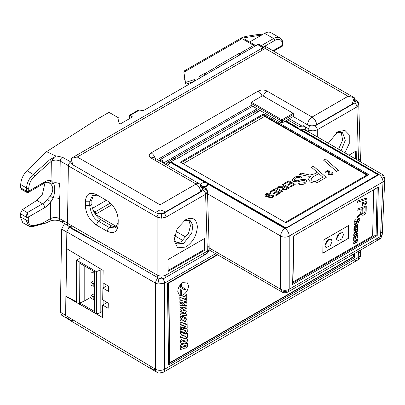 <?xml version="1.0" encoding="UTF-8"?>
<svg xmlns="http://www.w3.org/2000/svg" width="405" height="405" viewBox="0 0 405 405"><rect width="100%" height="100%" fill="white"/><g stroke="black" fill="none" stroke-linecap="round" stroke-linejoin="round"><path stroke-width="0.61" d="M174.018 238.823L176.874 243.937L183.678 243.309L191.778 233.093L192.866 225.124L190.066 220.447L184.31 220.538M185.88 247.035L177.557 247.819L173.983 240.175L177.263 228.567L185.47 219.804C192.577 216.518 196.541 218.806 197.362 226.668C196.79 235.335 192.962 242.124 185.88 247.035M328.278 143.233L337.674 131.838L344.893 130.369L349.247 134.895L349.257 143.476L344.928 152.847M360.389 161.772L360.475 161.21M360.45 161.808L360.475 161.276L360.445 161.808A6.338 5.174 0 0 0 360.475 161.18L358.617 158.633M160.041 213.592L161.549 213.81L163.792 213.273L203.376 190.421L204.302 189.125L203.376 187.834A3.169 1.828 -60 0 1 204.96 187.677A3.169 1.828 -60 0 1 205.436 188.214L207.471 191.651L205.619 194.258L166.03 217.11L161.549 218.163L157.069 217.11L68.359 165.893A3.169 1.828 -60 0 1 70.602 162.056L71.007 161.823L70.612 162.066M201.239 185.53L204.96 187.677C206.408 188.436 207.249 189.743 207.471 191.585L207.471 191.651A3.169 2.587 0 0 0 204.302 189.125M310.26 125.742L315.075 125.93L354.658 103.078L355.585 101.787A3.169 2.587 0 0 1 358.754 104.308L358.754 104.247C358.531 102.399 357.691 101.093 356.243 100.334L356.243 100.334A3.169 1.828 120 0 1 356.896 101.741L358.754 104.308L356.896 106.915L317.312 129.767C314.548 131.073 311.693 131.144 308.747 129.975L308.909 128.952L303.304 125.671A3.169 1.828 120 0 0 303.213 126.041M175.714 243L181.116 241.831L188.553 233.239L190.477 225.615L188.705 219.92M341.096 150.635L345.298 140.277L342.433 132.435L336.509 132.602M338.585 149.182L342.65 140.014L341.091 131.914M257.16 108.788L163.453 163.043M163.448 162.891L163.417 163.185M71.979 225.96A6.338 3.66 -60 0 1 68.809 226.273A6.338 3.66 -60 0 1 67.498 223.282L68.359 165.893M167.948 259.64L204.92 238.292L205.102 250.037L168.121 271.385L167.948 259.64M118.154 224.633C117.379 232.065 113.633 234.227 106.915 231.123L96.213 224.942C89.515 220.305 85.9 213.891 85.359 205.7L85.425 201.194C86.199 193.762 89.945 191.6 96.663 194.704L107.365 200.88C114.058 205.517 117.678 211.931 118.219 220.123L118.149 224.689M96.623 194.678L98.866 195.974L92.527 195.387L89.794 201.214L89.728 205.725C91.034 213.81 93.93 218.973 98.415 221.216L109.117 227.392L115.455 227.98L118.184 222.294M348.923 155.155L356.203 150.954L356.334 159.433M93.514 194.967L91.849 200.029L91.915 204.459C91.596 209.258 96.562 217.667 100.951 219.753L111.653 225.929L116.579 227.063M67.498 223.282L157.069 274.995A6.338 3.529 0 0 0 166.03 274.995L207.335 251.146A6.338 3.66 -1.7 0 0 209.193 248.457A6.338 3.66 -1.7 0 0 207.335 245.972M308.711 131.939L308.747 129.975M202.713 186.639L204.257 187.53M163.402 163.012A3.169 2.587 180 0 0 160.248 160.658L160.491 159.423C162.208 160.076 163.19 161.215 163.448 162.83M303.304 125.671L303.304 126.056M168.11 270.484L204.312 249.581L204.312 238.646M204.312 249.581L205.102 250.037M355.595 159.003L355.595 151.303M157.469 159.585L251.308 105.406L251.019 103.3L251.318 102.192L262.05 95.995A0.82 0.471 180 0 1 263.209 95.995L293.205 113.314L293.498 114.418L293.21 116.529L307.567 124.821C310.559 126.213 313.546 126.218 316.538 124.821L352.704 103.796A6.338 3.66 0 0 0 354.309 101.361A6.338 3.66 0 0 0 353.94 100.126M71.331 161.104A6.338 3.66 0 0 0 71.007 162.258A6.338 3.66 0 0 0 72.865 164.845L71.007 158.466L77.244 157.003L160.051 204.814L196.071 184.017A6.338 3.66 -60 0 1 199.24 183.703A6.338 3.66 -60 0 1 200.551 186.604A6.338 3.564 178.7 0 1 202.409 189.049L200.551 191.783L165.311 212.129L164.136 212.66L164.319 211.395L160.046 209.871L155.439 212.519A6.338 3.66 0 0 0 164.136 212.66M354.309 101.361L354.309 97.711L352.532 102.728L352.704 103.796M352.532 102.728L351.773 104.338L316.533 124.684A6.338 3.564 178.7 0 1 307.567 124.821A6.338 3.66 -60 0 1 312.052 117.055L348.072 96.258L265.265 48.453L265.275 46.307L354.309 97.711L348.072 96.258M155.611 160.658A6.338 3.66 120 0 0 154.3 157.758L199.24 183.703A6.338 6.338 0 0 1 202.409 189.049A6.338 3.564 178.7 0 1 200.551 191.646L165.311 211.987L164.319 211.395M260.997 49.881L265.164 46.367L71.012 158.461L71.007 162.258M251.308 105.406L281.333 122.74A0.79 0.456 0 0 0 282.452 122.74L293.21 116.529M72.865 164.845L155.439 212.519M160.051 204.814L160.046 209.871M293.498 114.418L282.447 120.801L282.447 122.588L281.333 122.74M251.318 102.192L281.89 119.845A0.79 0.456 60 0 1 282.447 120.801A0.79 0.44 180 0 1 281.333 120.801L251.019 103.3M190.137 270.403L190.421 270.165M193.418 268.51L193.129 268.601M76.545 302.5L65.888 296.349L65.605 315.49L150.847 366.454A6.338 3.66 120.9 0 0 150.847 366.545A6.338 3.66 120.9 0 0 152.113 369.421L152.113 369.421A6.338 3.66 120.9 0 0 155.252 369.178M67.999 316.923A6.338 3.66 120.9 0 0 67.999 317.014A6.338 3.66 120.9 0 0 69.265 319.889L69.265 319.889A6.338 3.66 120.9 0 0 69.746 320.102M68.318 318.77L66.886 318.467L65.605 315.49M193.777 268.226L194.061 268.14M168.602 363.751L353.514 256.993L353.469 254.143M101.954 311.683L102.526 312.002M162.744 278.721A4.754 2.744 60 0 1 164.572 283.161L158.066 284.026L155.571 283.151L66.855 231.949L66.607 248.609L103.143 270.454L102.961 282.857L108.515 286.117L108.434 291.342L102.88 288.076L107.279 285.54L108.515 286.239M66.855 231.949L68.966 227.19L100.779 244.731M102.88 288.076L102.708 299.827L108.262 303.087L108.181 308.311L102.627 305.046L102.44 317.444L96.42 313.971M94.375 312.792L79.729 304.337M217.293 254.649L167.402 283.454L168.622 365.057L354.643 257.661L354.583 253.5M358.724 251.976A6.338 3.66 178.3 0 1 360.617 254.482A6.338 3.66 178.3 0 1 358.759 257.175L358.577 251.191M150.847 366.454L155.56 369.269A6.338 3.529 0 0 0 155.601 369.294A6.338 3.529 0 0 0 164.562 369.294L358.759 257.175A6.338 3.66 -120 0 1 358.759 257.266A6.338 3.66 -120 0 1 357.448 260.167A6.338 6.338 0 0 0 360.617 254.482L360.48 250.093M107.148 302.434L102.627 305.046M353.514 256.993L354.643 257.661M55.095 155.712L62.421 157.241A3.169 1.797 119.2 0 0 60.218 161.099C57.378 159.793 54.498 159.773 51.577 161.048L54.108 157.348C55.242 156.846 55.571 156.305 55.095 155.712L46.555 151.688L97.823 118.817L109.026 112.347L118.554 117.85A1.585 0.916 0 0 1 119.014 118.498A1.585 0.916 0 0 1 118.999 118.624L118.037 122.624M50.878 219.449C51.455 220.381 50.812 221.11 48.949 221.626A6.338 3.66 -120 0 0 49.157 221.52L49.157 221.52A6.338 3.66 -120 0 0 50.468 218.619C53.409 217.181 56.376 217.136 59.358 218.487L67.503 223.028M48.949 221.626L45.76 223.104L42.287 223.342L50.468 218.619L50.716 202.151A15.765 9.102 -60 0 1 44.712 207.644L28.335 217.1A1.585 0.901 -179.1 0 1 26.092 217.09L26.092 217.065A1.585 0.891 1.3 0 0 28.335 217.1L28.289 219.981C28.487 224.355 30.421 226.208 34.101 225.539L42.287 223.342M243.137 39.29A3.169 1.828 -60 0 1 244.66 39.169A3.169 1.828 -60 0 1 245.319 40.551M261.271 45.638L273.608 38.521L264.642 33.342L249.607 42.024M264.642 33.342A12.676 7.32 -60 0 1 270.98 32.714L279.946 37.893A12.676 7.32 -60 0 1 282.568 43.512A1.585 0.931 -0.9 0 1 283.034 44.16L283.039 44.499A1.585 0.931 -0.9 0 0 283.009 44.327M28.725 191.195L42.53 183.227A3.169 1.828 -120 0 0 44.054 183.349L28.416 192.38L26.862 192.395L27.662 191.808L28.416 192.38L28.725 191.13A1.585 0.937 178.7 0 1 26.482 191.165L22.786 189.145L21.303 189.358L20.66 187.869L20.711 184.518C21.035 179.344 23.136 174.722 27.003 170.647L46.555 151.688M34.101 225.539A1.585 1.119 75 0 1 33.392 226.42A1.585 1.119 75 0 1 32.719 226.324L28.785 226.01L22.822 222.755L20.25 216.797L20.296 213.567L22.422 209.653L36.875 200.364L42.424 194.203L44.97 182.878M118.037 122.518A0.633 0.364 180 0 0 118.032 122.573A0.633 0.364 180 0 0 118.214 122.831L119.784 123.738A0.633 0.364 180 0 0 120.68 123.738L132.111 117.136L132.111 116.62A0.633 0.364 180 0 1 132.298 116.878A0.633 0.364 180 0 1 132.111 117.136M129.63 118.569L129.63 115.187L138.135 110.276L139.431 110.064L130.096 115.455L129.63 115.187L132.111 116.62M139.431 110.064L142.433 110.53A1.585 0.916 180 0 0 143.962 110.292L257.717 44.621L259.316 44.469L259.959 45.866L262.941 47.653M68.374 165.65L60.218 161.099L59.879 183.804C58.725 188.224 58.649 193.276 59.651 198.961A6.338 3.594 0.9 0 0 53.141 198.085L50.716 202.151A3.169 0.557 37.2 0 0 47.324 199.407L50.352 195.909C53.49 191.114 53.551 187.075 50.534 183.794L48.306 182.351M21.303 189.358L26.862 192.395L26.482 191.165L26.527 188.062C26.887 182.908 29.114 178.362 33.2 174.418L49.947 159.57L54.108 157.348M51.577 161.048L34.582 176.135C31.008 179.587 29.069 183.566 28.765 188.082L28.725 191.13L44.712 181.896A15.765 9.102 -60 0 1 51.04 180.519L53.369 182.933C55.232 187.054 55.156 192.107 53.141 198.085A3.169 0.84 38.7 0 1 50.352 195.909M59.879 183.804A6.338 3.594 0.9 0 0 53.369 182.933A3.169 1.954 -47.8 0 1 50.534 183.794M45.765 223.104L33.392 226.42C30.962 226.775 29.423 226.638 28.785 226.01L26.047 219.961L26.092 217.09L20.296 213.567M282.579 45.168A1.585 0.931 -0.9 0 0 283.039 44.499L283.039 44.585A1.585 0.891 -178.7 0 1 282.574 45.198L282.568 44.834A11.092 6.404 120 0 0 274.727 40.459L263.478 46.955M20.66 187.869L26.482 191.049A1.585 0.901 0.9 0 0 28.725 191.074M49.947 159.57A1.585 0.648 48.4 0 1 51.329 161.281L51.04 180.519A3.169 2.546 -77.7 0 1 48.119 182.321L48.868 182.62M283.039 44.545A1.585 0.891 -178.7 0 1 283.039 44.585C282.766 45.719 282.391 46.322 281.91 46.388L282.574 45.198L272.965 50.746M273.01 50.772L280.382 46.514L281.91 46.388L273.664 51.146M138.545 110.104L137.017 111.461M22.422 209.653L27.272 212.605L26.092 217.065M36.875 200.364L42.53 203.796L27.272 212.605L28.335 217.1M44.682 182.285A12.595 7.275 120 0 1 47.582 182.123A3.169 2.546 -77.7 0 0 48.119 182.321C48.544 181.946 44.666 182.64 44.054 183.349A3.169 1.828 -120 0 0 44.712 181.896M70.971 227.519L70.971 228.293M69.741 226.81L69.179 227.306M66.709 248.675L65.995 296.288M66.724 248.68L67.478 249.131M80.317 232.915L80.317 233.437M83.729 235.315L84.098 235.097M66.85 232.111L61.626 229.093L60.38 312.24L65.605 315.363M61.626 229.093L64.537 223.636M64.861 314.918L61.661 315.217L60.38 312.24M76.545 301.867L66 296.202M89.925 238.464L89.925 238.732M86.508 236.49L86.508 236.849M261.812 34.926L261.853 34.952A12.676 7.32 120 0 0 261.812 34.926A12.676 7.32 120 0 0 258.537 34.41L245.941 36.389L242.246 37.452L241.633 38.186L260.071 35.291A12.676 7.32 -60 0 1 261.377 35.23M241.633 38.186L241.314 38.374A3.169 1.828 60 0 1 242.023 38.647L253.682 45.375A3.169 1.828 60 0 1 254.765 46.327M241 54.27A3.169 1.828 -120 0 0 239.917 53.323L239.583 53.126L214.928 67.362L215.268 67.554A3.169 1.828 60 0 1 216.351 68.506M195.782 80.377L194.37 79.557L185.956 82.362L185.379 82.028L183.87 72.105L186.113 70.809A3.169 1.828 -120 0 0 184.634 70.713A3.169 1.828 -120 0 0 183.976 72.161M206.15 74.388A3.169 1.828 -120 0 0 205.067 73.442L204.733 73.249L199.128 76.484L200.829 77.466M204.9 75.112L200.657 77.365M193.828 81.506L185.956 84.129L185.956 82.362M183.87 72.105L185.379 83.794L185.956 84.129M239.75 54.994L216.24 68.374M185.379 83.794L185.379 82.028M183.976 74.566L183.976 78.955L184.705 79.375M239.583 54.898L239.583 53.126M204.733 75.016L204.733 73.249M194.37 81.192L194.37 79.557M100.192 270.363L100.192 312.7L96.37 313.991L94.375 312.837L94.375 270.5L96.37 271.649L101.614 269.543M94.375 271.639L79.836 263.245L79.836 261.949L94.375 270.5M94.375 311.389L79.836 302.996L84.194 301.107L84.194 265.761M84.194 301.107L90.968 297.194M79.836 302.996L79.836 304.292L94.375 312.685M81.294 257.464L76.545 260.207L76.545 302.545L79.684 304.358L79.836 261.949M103.888 304.317L103.888 300.52M103.888 287.494L103.888 283.404M100.192 312.7L102.531 311.349M96.37 313.991L96.37 271.649M76.545 260.207L79.684 262.02M90.968 269.669L90.968 271.871L93.211 273.167L93.211 270.965M93.211 273.167L94.375 272.494M93.211 286.31L93.211 283.723L90.968 282.432L90.968 285.019L93.211 286.31L94.375 285.641M90.968 282.432L94.375 280.462M93.211 283.723L94.375 283.049M93.211 299.457L93.211 296.87L90.968 295.579L90.968 298.166L93.211 299.457L94.375 298.784M90.968 295.579L94.375 293.61M93.211 296.87L94.375 296.197M95.327 214.26L95.327 211.764L93.342 210.62M116.837 226.744L95.403 214.372M95.327 211.764L110.352 203.092M92.517 208.291L106.358 200.303M95.362 214.311L111.962 204.727M187.059 318.269L187.034 316.351L185.981 315.313L183.981 315.824L182.974 317.388L182.893 318.998L181.43 319.368L181.415 318.173L182.346 317.93L182.321 316.189L181.136 316.492L180.124 318.057L180.154 320.102L181.207 321.135L183.237 320.613L184.25 319.054L184.326 317.444L185.758 317.08L185.773 318.219L184.842 318.457L184.867 320.137L186.047 319.834L187.059 318.269L187.029 316.345L185.981 315.313M180.093 316.345L187.009 314.584L186.978 312.938L183.283 313.845L186.958 311.516L186.933 309.82L180.028 311.592L180.053 313.252L183.997 312.24L180.073 314.776L180.098 316.351L187.009 314.584L186.983 312.943L183.278 313.885L186.953 311.511L186.933 309.82M187.156 324.385L180.245 326.157L180.301 329.741L181.597 329.407L181.572 327.503L183.283 327.068L183.308 328.688L184.604 328.354L184.579 326.734L185.88 326.4L185.91 328.298L187.206 327.969L187.156 324.385L187.206 327.969L185.91 328.298M187.085 319.884L185.738 320.223L185.753 321.388L180.195 322.81L180.22 324.552L185.779 323.129L185.799 324.289L187.145 323.944L187.085 319.884L187.145 323.944L185.789 324.283L185.779 323.129M181.486 295.539L183.237 294.875C186.513 292.633 188.269 289.509 188.522 285.52L186.847 281.986L183.055 282.366L181.313 283.718L181.359 286.639L185.996 289.332L181.415 290.147L181.496 295.544L183.242 294.875C186.508 292.628 188.264 289.509 188.517 285.515L186.847 281.986M186.71 294.653L185.358 295.002L185.374 296.166L179.815 297.584L179.845 299.325L185.404 297.903L185.419 299.062L186.771 298.718L186.71 294.653L186.771 298.718M186.867 305.335L179.941 305.861L179.967 307.598L181.253 307.441L181.273 308.899L179.992 309.425L180.023 311.161L186.907 308.033L186.867 305.335L186.907 308.033L180.023 311.161M186.821 302.383L186.776 299.163L179.866 300.93L179.891 302.631L182.64 301.927L182.655 303.112L179.911 303.816L179.936 305.517L182.635 304.823L183.349 303.613L184.047 304.403L185.809 303.952L186.821 302.383L186.776 299.163M187.404 341.086L187.373 339.086L186.32 338.048L181.481 339.289L180.463 340.858L180.493 342.858L181.546 343.891L186.391 342.65L187.404 341.086L187.368 339.081L186.32 338.048M187.485 346.326L187.434 343.106L180.524 344.873L180.549 346.574L183.298 345.87L183.313 347.05L180.569 347.753L180.595 349.454L183.293 348.766L184.007 347.556L184.705 348.341L186.467 347.89L187.485 346.326L187.434 343.106M184.66 333.533L186.244 333.123L187.257 331.563L187.231 329.584L186.178 328.546L181.339 329.786L180.321 331.351L180.352 333.335L181.405 334.368L183.318 333.877L183.293 332.216L181.648 332.642L181.627 331.417L185.941 330.318L185.956 331.538L184.639 331.872L184.665 333.533L186.249 333.128L187.262 331.563L187.226 329.579L186.178 328.546M187.287 333.239L185.935 333.583L185.956 334.748L180.397 336.17L180.422 337.912L185.981 336.484L185.996 337.649L187.348 337.304L187.287 333.239L187.348 337.304M177.78 291.721L179.456 295.255L180.787 295.599L180.691 289.15L182.944 288.947L180.665 287.504L180.62 284.472C178.792 286.694 177.851 289.109 177.78 291.721L177.78 291.721M217.642 254.851L168.713 283.095L169.903 362.652L352.072 257.484L352.031 254.973M169.903 362.652L169.619 362.495L168.429 282.938L217.358 254.689M168.713 283.095L168.429 282.938M179.456 295.255L180.787 295.599L180.686 289.15L182.944 288.947L180.655 287.504L180.62 284.472M180.422 337.912L185.976 336.484L185.996 337.649L187.343 337.299M181.405 334.368L183.318 333.877L183.293 332.216L181.648 332.642L181.622 331.417L185.93 330.313L185.951 331.533M180.595 349.454L183.293 348.766L184.002 347.551L184.7 348.341L186.462 347.89L187.474 346.321M180.544 346.569L183.298 345.87L183.308 347.05M184.604 346.695L186.173 346.295L186.153 345.131L184.589 345.536L184.604 346.695L186.178 346.3L186.158 345.136L184.594 345.536L184.614 346.7M181.541 343.891L186.386 342.65L187.399 341.086M181.769 342.124L186.108 341.015L186.092 339.81L181.749 340.924L181.769 342.124L186.113 341.015L186.097 339.815L181.754 340.929L181.774 342.124M179.936 305.517L182.635 304.823L183.344 303.608L184.047 304.403L185.804 303.947L186.816 302.383M179.886 302.626L182.64 301.927L182.65 303.107M183.946 302.758L185.515 302.353L185.495 301.193L183.931 301.593L183.946 302.758L185.52 302.358L185.5 301.199L183.936 301.598L183.951 302.758M179.962 307.598L181.248 307.435L181.268 308.893M182.544 307.279L182.564 308.367L185.596 306.889L182.544 307.279L182.569 308.372L185.606 307.132L182.554 307.279M179.835 299.325L185.394 297.898L185.414 299.062L186.761 298.713M180.215 324.552L185.773 323.124M180.291 329.736L181.592 329.402L181.561 327.503L183.278 327.063L183.308 328.688L184.604 328.354L184.574 326.729L185.88 326.4L185.905 328.298M180.048 313.247L183.992 312.28M184.862 320.132L186.047 319.834L187.054 318.264M181.202 321.13L183.237 320.613L184.245 319.049L184.321 317.444L185.748 317.075L185.768 318.214M182.316 316.183L182.346 317.93L181.41 318.168L181.43 319.368M182.888 318.993L181.425 319.368M324.997 245.349L325.969 247.612L330.394 245.597L332.11 241.238L331.133 238.975L326.714 240.985L324.997 245.349M328.749 239.178L324.992 245.465M336.383 238.773L337.355 241.041L341.779 239.026L343.496 234.667L342.519 232.399L338.099 234.414L336.383 238.773M340.134 232.607L336.378 238.894M202.951 182.751L205.897 182.918A3.25 1.878 0 0 0 201.847 183.171A3.25 1.878 0 0 0 201.847 185.824A3.25 1.878 0 0 0 206.439 185.824A3.25 1.878 0 0 0 206.879 183.48L207.385 185.611A3.564 2.06 180 0 1 206.666 186.209A3.564 2.06 180 0 1 203.386 186.766M304.6 126.623A3.564 2.06 180 0 1 305.76 128.142A3.564 2.06 180 0 1 304.717 129.6A3.564 2.06 180 0 1 303.978 129.929L301.285 129.686A3.25 1.878 0 0 0 304.494 129.21A3.25 1.878 0 0 0 304.494 126.557A3.25 1.878 0 0 0 299.897 126.557A3.25 1.878 0 0 0 299.077 128.41L299.108 127.114A3.564 2.06 180 0 1 299.675 126.689M305.76 130.233L305.76 128.142C305.37 126.208 303.365 125.677 299.74 126.542L299.108 127.114M167.756 165.529A6.024 3.478 -60 0 1 170.642 162.562L205.897 182.918M205.532 188.052L207.385 185.611M303.978 129.929L305.507 130.086L305.76 130.577M292.648 283.085L376.093 234.905L377.176 187.753M171.887 161.215A6.024 3.478 60 0 1 173.122 158.836A6.024 3.478 60 0 1 175.795 158.957L170.586 161.965L285.783 228.471L378.569 174.904L285.353 121.07M377.222 235.594L378.341 187.085L293.731 235.928L292.618 284.442L377.222 235.594L376.093 234.905M253.844 114.271A6.338 3.67 59.9 0 1 255.155 111.37A6.338 3.67 59.9 0 1 258.172 111.583L258.162 111.4A6.024 3.478 -120 0 0 255.889 111.107M175.795 158.957L175.805 159.393M206.879 183.48L284.943 228.552A6.024 3.478 60 0 1 289.2 235.928A6.024 3.478 60 0 1 289.2 236.054L289.2 289.236L287.95 291.97L284.943 291.559L281.931 291.97L280.685 289.236L280.685 236.054A6.024 3.478 -60 0 1 280.685 235.928A6.024 3.478 -60 0 1 284.943 228.552L285.444 228.263M375.931 239.163L379.136 239.325L380.513 236.515L382.993 181.906A6.024 3.478 -120 0 0 382.993 181.779A6.024 3.478 -120 0 0 378.736 174.403L301.285 129.686M259.924 110.383L258.162 111.4M170.92 162.142L170.642 162.304A6.024 3.478 -120 0 0 167.63 162.005L167.63 162.005A6.024 3.478 -120 0 0 166.49 163.716M380.73 231.741A6.024 3.473 -177.4 0 1 382.274 234.201A6.024 3.473 -177.4 0 1 380.513 236.515L289.2 289.236A6.024 3.655 180 0 1 280.685 289.236L209.177 247.951M209.071 249.9L281.931 291.97C283.935 293.038 285.945 293.038 287.95 291.97L379.136 239.325C380.634 238.773 381.677 237.067 382.274 234.201L384.75 179.592A6.024 3.473 -177.4 0 1 382.993 181.906L289.2 236.054A6.024 3.655 180 0 1 280.685 236.054L206.742 193.362M260.243 110.57L176.195 159.165A6.338 3.67 -120.1 0 0 175.78 158.963M171.852 162.678L171.928 161.828L172.348 162.689L284.917 227.342L287.16 227.337L376.787 175.319L377.247 174.651L376.782 174.023L284.963 121.292M258.172 111.583L260.086 110.474M263.275 113.997L180.357 162.127L286.021 222.811L368.94 174.687L263.275 113.997L263.275 115.035L181.253 162.638M368.044 175.203L263.275 115.035M285.292 222.391L366.803 175.081L264.637 116.407L183.126 163.716M366.803 175.081L285.348 222.426M323.651 160.213L336.509 171.411L323.651 160.213L325.534 159.114L338.398 170.313L336.509 171.411L338.398 170.313M311.491 167.27L313.379 166.172L326.238 177.37L319.505 181.278C316.705 183.298 313.652 183.551 310.346 182.042L308.306 179.369L310.63 176.14L308.089 176.226L299.275 174.358L301.3 173.183L309.992 175.026L314.584 173.846L317.262 172.292L311.491 167.27L317.262 172.297M322.871 177.177L318.75 173.588L312.751 177.066L311.055 179.339L312.235 180.984C314.138 181.739 315.839 181.536 317.343 180.377L322.871 177.172L318.75 173.583L312.751 177.071L311.055 179.339M326.238 177.37L319.505 181.283C316.705 183.303 313.652 183.556 310.346 182.048L308.306 179.38L310.63 176.15L308.089 176.231L299.275 174.363M332.297 172.586L332.961 173.603L332.181 174.641L328.921 174.732L328.207 173.851L328.42 170.93L325.817 172.439L325.291 171.978L328.759 169.958L329.437 171.224L329.068 173.446L329.554 174.322L331.492 174.266L331.963 173.618L331.533 172.92L332.297 172.586L332.961 173.613L332.181 174.641L328.921 174.732L328.207 173.851L328.409 172.272M328.526 171.452L328.42 170.925L325.817 172.434L325.291 171.968M331.963 173.623L331.533 172.915M328.759 169.963L329.437 171.229L329.068 173.436M294.126 177.537C296.678 176.028 299.361 175.907 302.186 177.167L300.728 178.018C298.88 177.198 297.103 177.253 295.392 178.195L294.167 179.653L294.845 180.6L297.346 180.762L302.1 179.334L305.866 179.739L306.975 181.263L305.127 183.46C302.981 184.761 300.682 184.918 298.232 183.926L299.69 183.075L303.871 182.802L305.087 181.475L304.509 180.64L303.218 180.336L297.761 181.891L293.458 181.491L292.278 179.845L294.126 177.542L292.278 179.835L293.458 181.491L297.761 181.891L303.218 180.326L304.509 180.64M305.087 181.475L304.509 180.645M305.866 179.739L306.975 181.258L305.127 183.46C302.981 184.756 300.682 184.913 298.232 183.921M302.186 177.167L300.728 178.018C298.88 177.188 297.103 177.248 295.392 178.185L295.392 178.195M295.392 178.185L294.167 179.648M284.229 183.45L284.963 183.875L284.229 183.45L288.846 180.772L295.194 184.417L290.739 187.009L290.005 186.583L293.569 184.513L291.615 183.389L288.294 185.323L287.565 184.903L290.881 182.969L288.684 181.708L284.963 183.875L288.684 181.708L290.881 182.974M293.569 184.518L291.615 183.394L288.294 185.323L287.565 184.898M295.194 184.417L290.739 187.009L290.005 186.578M282.123 184.67L283.014 184.153L289.362 187.798L286.624 189.388L282.796 189.636L282.077 188.684L282.761 187.682L277.638 187.272L278.66 186.68L284.062 186.837L284.973 186.305L282.123 184.67L284.973 186.31M287.742 187.9L285.707 186.735L283.216 188.512L283.667 189.11L285.859 188.988L287.742 187.895L285.707 186.725L283.216 188.512M289.362 187.798L286.624 189.393L282.796 189.641L282.077 188.69L282.761 187.687L277.638 187.272M275.729 188.381L282.077 192.036L275.729 188.381L276.62 187.864L282.968 191.509L282.077 192.036M282.968 191.509L282.077 192.026M269.654 191.904L270.388 192.334L269.654 191.904L274.271 189.226L280.619 192.876L276.164 195.463L275.435 195.043L278.994 192.972L277.045 191.854L273.724 193.782L272.99 193.362L276.311 191.428L274.114 190.173L270.388 192.334L274.114 190.168L276.311 191.428M278.994 192.972L277.045 191.848L273.724 193.782M273.724 193.772L272.99 193.352M280.619 192.876L276.164 195.463L275.435 195.038M266.039 193.914C267.599 192.993 269.239 192.917 270.965 193.686L270.074 194.208L266.809 194.314L266.065 195.21L266.475 195.782L268.009 195.883L270.91 195.013L273.213 195.261L273.891 196.192L272.762 197.534L268.545 197.817L269.436 197.296L271.993 197.129L272.737 196.319L272.383 195.817L271.593 195.625L268.257 196.577L265.629 196.329L264.91 195.326L266.039 193.919L264.91 195.316L265.629 196.329L268.257 196.577L271.593 195.62L272.737 196.319M273.213 195.261L273.891 196.187L272.762 197.534L268.545 197.812M270.965 193.686L270.074 194.208L266.809 194.314M266.809 194.309L266.065 195.205M293.984 235.786L292.926 281.991L372.62 235.978L373.683 189.773M323.094 240.261L322.795 253.231L348.411 238.439L348.71 225.469L323.094 240.261M293.868 235.852L292.926 281.991M322.795 253.095L348.3 238.373L348.594 225.539M357.256 202.389L357.281 201.158L366.444 197.994L366.419 199.225L357.261 202.394L357.286 201.158L366.449 197.994M357.078 210.327L357.104 209.096L366.267 205.932L366.166 210.327C366.312 212.266 365.538 213.835 363.842 215.03L361.943 215.273L361.088 213.238L360.384 214.503L356.896 218.3L356.926 216.979L360.364 213.238L361.149 210.656L361.189 208.909L357.078 210.327L357.099 209.091L366.267 205.932M362.247 208.54L362.156 212.458L362.738 213.916L363.887 213.81L365.097 211.137L365.183 207.527L362.247 208.54M363.837 215.025L361.938 215.268L361.083 213.232M356.896 218.3L356.921 216.979L360.359 213.232L361.144 210.651L361.184 208.904M362.733 213.911L363.882 213.805L365.092 211.132L365.173 207.522M362.465 205.654L362.536 202.485L363.685 202.525L365.457 203.761L366.555 202.298L366.317 201.72L365.664 201.736L365.755 201.088L366.722 201.037L367.087 201.968L365.811 204.247L364.925 204.393L363.047 203.097L362.991 205.477L362.465 205.654L362.531 202.485L363.68 202.525L364.51 203.224M364.925 204.393L363.042 203.092M363.457 203.239L363.047 203.097M365.801 203.654L366.56 202.298L366.322 201.725L365.669 201.741L365.761 201.088L366.727 201.042L367.092 201.973M365.006 203.639L365.796 203.649M355.62 224.719L354.502 224.826L353.97 223.322C353.985 221.697 354.699 220.381 356.091 219.383L356.076 220.31L354.633 222.902L354.962 223.879L355.605 223.818L356.39 222.669L357.083 220.016L358.349 218.325L359.382 218.219L359.873 219.692L358.126 223.109L358.142 222.183L359.205 220.112L358.941 219.176L357.873 219.753L357.038 222.78L355.62 224.719L354.496 224.821L353.965 223.322C353.995 221.697 354.704 220.386 356.096 219.383M358.126 223.109L358.142 222.183L359.21 220.118L358.946 219.181M355.605 223.818L356.395 222.669L357.083 220.016L358.349 218.325L359.387 218.224L359.878 219.697M354.962 223.879L355.6 223.813M353.889 229.787L353.965 226.43L358 224.107L357.924 227.347L357.458 227.615L357.514 225.018L356.279 225.737L356.223 228.152L355.752 228.415L355.808 226.005L354.421 226.815L354.36 229.519L353.894 229.787L353.965 226.43M355.757 228.42L355.813 226.005M357.458 227.615L357.519 225.023M353.97 226.435L358 224.107M353.859 231.321L353.874 230.673L357.904 228.344L357.858 230.339L356.734 232.5L355.985 232.597L355.681 231.913L353.783 234.576L353.798 233.837L355.625 231.265L355.666 230.273L353.859 231.321L353.869 230.668L357.893 228.339M356.132 230.005L356.101 231.235L356.739 231.862L357.392 230.627L357.423 229.26L356.132 230.005M356.739 231.862L356.263 231.918L356.739 231.862L357.382 230.627L357.418 229.255M356.729 232.5L355.98 232.591L355.671 231.908M353.783 234.576L353.793 233.832L355.62 231.265L355.661 230.273M353.747 235.963L353.757 235.315L357.787 232.991L357.782 233.639L353.752 235.968L353.757 235.315M353.767 235.32L357.797 232.991M357.215 238.206L357.276 235.614L356.035 236.333L355.98 238.742L355.509 239.011L355.565 236.596L354.178 237.406L354.112 240.114L353.641 240.378L353.722 237.021L357.752 234.697L357.681 237.938L357.215 238.206L357.271 235.614M353.651 240.383L353.727 237.026L357.757 234.703M355.514 239.011L355.57 236.601M354.689 243.957L353.904 244.028L353.535 242.98L355.023 240.221L354.005 242.686L354.684 243.324L355.717 240.661L356.602 239.482L357.326 239.406L357.671 240.438L356.446 242.828L357.205 240.732L356.623 240.109L355.686 242.6L354.694 243.957L353.914 244.033L353.535 242.98L355.028 240.221M356.446 242.828L357.205 240.732M357.21 240.737L356.628 240.109L357.018 240.079M354.684 243.324L354.228 243.364L354.679 243.324L355.241 242.524L355.717 240.661L356.602 239.482L357.332 239.411L357.676 240.443M160.299 161.22L160.248 160.658M355.585 101.787L354.309 100.288M354.309 99.22L356.243 100.334A3.169 1.828 120 0 0 354.658 100.491M161.549 213.81L161.549 218.163M163.792 213.273A3.169 1.828 60 0 1 166.03 217.11L166.03 274.995A6.338 3.66 60 0 1 166.035 275.086A6.338 3.66 60 0 1 164.719 277.987A6.338 3.66 60 0 1 161.549 277.673A6.338 3.66 120 0 1 158.38 277.987A6.338 6.338 0 0 0 164.719 277.987L206.023 254.137A6.338 3.66 60 0 1 202.854 253.824M182.954 240.555L174.494 235.669M301.766 125.965L289.317 118.781M354.309 100.248L354.694 100.47M70.602 162.056L71.007 162.294M203.376 187.834L202.039 187.059M160.491 159.423L252.679 106.201M207.471 191.585L209.193 248.457A6.338 6.338 0 0 1 206.023 254.137A6.338 3.66 60 0 0 207.335 251.237A6.338 3.66 60 0 0 207.335 251.146L205.619 194.258A3.169 1.828 60 0 0 203.376 190.421M68.809 226.273L158.38 277.987A6.338 3.66 120 0 1 157.069 274.995L157.069 217.11A3.169 1.828 120 0 1 158.912 213.546M315.075 125.93A3.169 1.828 -120 0 1 317.312 129.767L317.312 136.905M358.526 160.699L356.896 106.915A3.169 1.828 -120 0 0 354.658 103.078M175.891 231.351L186.118 237.254M111.653 225.929L109.117 227.392L106.915 231.123M100.951 219.753L98.415 221.216L96.213 224.942M91.915 204.459L89.728 205.725L85.359 205.7M91.849 200.029L89.794 201.214L85.425 201.194M308.529 128.689A3.169 1.828 -60 0 1 310.589 125.93M263.209 95.995A6.338 3.66 -60 0 1 267.113 91.11L312.052 117.055A6.338 3.66 -120 0 1 316.533 124.684L316.538 124.821M262.05 95.995A6.338 3.66 -120 0 0 258.147 91.11A6.338 3.66 0 0 1 267.113 91.11M155.211 158.284A6.338 3.66 -120 0 0 151.131 152.898L258.147 91.11M200.551 191.783L200.551 191.646A6.338 3.66 60 0 0 196.071 184.017L151.131 158.071A6.338 3.66 0 0 1 151.131 152.898M265.265 48.453L77.244 157.003M154.3 157.758A6.338 3.66 120 0 0 151.131 158.071M281.333 122.588L281.333 120.801A0.79 0.456 120 0 1 281.89 119.845L293.205 113.314M158.066 284.026A4.754 1.261 -79.4 0 1 159.18 278.377M158.218 277.891A4.754 2.794 120 0 0 155.571 283.151L155.56 369.269A6.338 3.66 120.9 0 0 155.56 369.36A6.338 3.66 120.9 0 0 156.826 372.235A6.338 3.66 120.9 0 0 156.872 372.261M74.768 323.175A6.338 3.66 -59.1 0 1 74.555 323.063A6.338 3.66 -59.1 0 1 74.358 322.932M215.627 253.687L164.572 283.161L164.562 369.294A6.338 3.66 -120 0 1 164.562 369.385A6.338 3.66 -120 0 1 163.25 372.286L357.448 260.167A6.338 3.66 -120 0 1 354.238 259.828M68.896 317.459A6.338 3.66 120.9 0 0 70.166 320.426L70.166 320.426A6.338 3.66 120.9 0 0 73.285 320.188M150.012 365.953A6.338 3.66 120.9 0 0 151.283 368.92L151.283 368.92A6.338 3.66 120.9 0 0 151.728 369.122M160.081 371.972A6.338 3.66 -120 0 0 163.25 372.286A6.338 6.338 0 0 1 156.826 372.235L66.886 318.467M62.421 157.241L70.824 161.929M63.762 221.12A6.338 3.594 -60.8 0 1 60.674 221.479L60.674 221.479A6.338 3.594 -60.8 0 1 59.358 218.487L59.651 198.961M254.983 46.195L254.188 45.74M253.981 45.573L255.023 46.175M118.999 123.282L118.999 118.624M130.096 115.455L130.096 118.3M262.865 47.694L257.717 44.621M20.25 216.797L26.047 219.961A1.585 0.901 -179.1 0 0 28.289 219.981M28.765 188.082A1.585 0.901 0.9 0 1 26.527 188.062L20.711 184.518M44.712 207.644A3.169 1.828 60 0 0 42.53 203.796A12.595 7.275 120 0 0 47.324 199.407M27.003 170.647L33.2 174.418A1.585 0.648 48.4 0 1 34.582 176.135M43.699 223.383L33.924 226M274.727 40.459A1.585 0.916 -120 0 0 273.608 38.521A12.676 7.32 -60 0 1 279.946 37.893C282.133 39.553 283.161 41.644 283.034 44.16A1.585 0.931 -0.9 0 1 282.568 44.834M239.917 53.323L253.682 45.375M242.023 38.647L183.89 72.211M205.067 73.442L215.268 67.554M258.537 34.41L260.071 35.291M200.576 184.736A3.564 2.06 180 0 1 201.619 183.298M382.993 176.858A6.024 3.478 -60 0 1 382.993 176.99A6.024 3.473 -177.4 0 1 384.75 179.592A6.024 6.024 0 0 0 381.743 174.104A6.024 3.478 -60 0 1 382.993 176.858M170.642 162.304L170.642 162.562M170.551 162.43A6.024 4.916 180 0 0 165.756 164.374M378.229 174.692L378.736 174.403A6.024 3.478 -60 0 1 381.743 174.104L305.507 130.086M299.077 128.41L285.854 120.776M172.277 162.921L172.287 162.653M376.837 175.289L376.863 175.886M284.917 227.959L284.917 227.342M172.348 162.689L172.338 162.962M376.812 175.917L376.787 175.319M287.16 227.337L287.16 227.676M358.754 104.247L360.47 161.119M95.631 241.886L95.347 241.593M155.819 371.633A6.338 6.338 0 0 1 155.768 371.603A6.338 6.338 0 0 1 155.682 371.557L74.555 323.063A6.338 6.338 0 0 1 74.206 322.841M48.453 221.93L49.157 221.52C52.939 219.753 56.781 219.738 60.674 221.479L68.111 225.625M244.66 39.169L255.909 45.664M119.014 123.292L119.014 118.498M263.807 47.152L259.316 44.469M61.661 315.217L66.364 318.026M184.634 70.713L242.246 37.452M204.024 182.564L201.685 183.151L200.576 184.756M287.616 119.758L299.563 126.654M255.737 111.137L258.481 109.552M165.412 164.172L167.63 162.005L173.122 158.836M377.247 174.651L377.293 175.643M255.155 111.37L173.791 158.593"/></g></svg>
